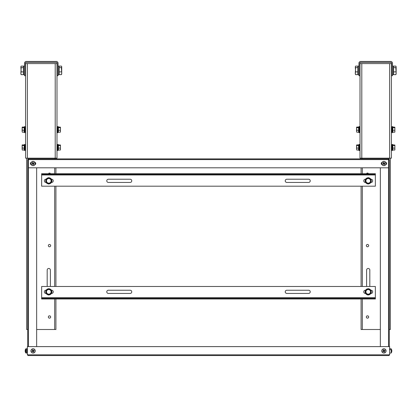<?xml version="1.0" encoding="UTF-8"?>
<svg xmlns="http://www.w3.org/2000/svg" width="417" height="417" viewBox="0 0 417 417"><rect width="100%" height="100%" fill="white"/><g stroke="black" fill="none" stroke-linecap="round" stroke-linejoin="round"><path stroke-width="0.63" d="M388.743 355.362L388.931 354.836L388.92 355.55L28.08 355.55L28.069 354.836A0.573 0.573 0 0 0 27.366 354.768L28.08 355.55L28.069 354.836L388.931 354.836L388.92 355.19L389.457 354.695M388.92 355.55L389.634 354.836L388.931 354.836A0.573 0.573 0 0 1 389.634 354.768L389.634 346.626L27.366 346.626L27.366 354.768M27.543 354.695L28.08 355.19M28.069 354.836L27.366 354.836M28.439 159.789L27.725 159.961L28.439 159.789L27.725 159.961L27.725 346.626M28.08 159.961L28.439 158.887L388.561 158.887L388.561 159.602L28.439 159.602L28.439 167.811L388.561 167.811L388.561 159.602L389.275 159.961L389.275 346.626M27.913 160.112L28.439 159.247M36.649 346.626L36.649 167.811M389.087 160.112L388.561 159.789L389.275 159.961L388.561 159.247M388.561 159.789L388.92 159.961M380.351 346.626L380.351 167.811M385.694 164.731A1.251 1.251 0 0 0 385.694 162.328M382.149 162.328A1.251 1.251 0 0 0 382.149 164.731M31.306 162.328A1.251 1.251 0 0 0 31.306 164.731M34.851 164.731A1.251 1.251 0 0 0 34.851 162.328M32.62 350.619L32.672 350.702A0.459 0.459 0 0 0 33.042 351.364A0.459 0.459 0 0 0 33.282 350.499A0.459 0.459 0 0 0 33.11 350.452L32.755 349.821A3.529 1.574 -29.5 0 0 32.531 349.941A3.529 1.574 -29.5 0 0 32.312 350.072L32.62 350.619A0.542 0.542 0 0 0 32.536 350.921L31.994 351.229A3.529 1.574 -119.5 0 0 32.239 351.672L32.787 351.364A0.542 0.542 0 0 0 33.094 351.448L33.402 351.995A3.529 1.574 150.5 0 0 33.621 351.87A3.529 1.574 150.5 0 0 33.84 351.745L33.532 351.197A0.542 0.542 0 0 0 33.621 350.895L34.163 350.588A3.529 1.574 60.5 0 0 33.913 350.144L33.37 350.452A0.542 0.542 0 0 0 33.063 350.369M34.945 349.853A2.142 2.142 0 0 0 32.026 349.045A2.142 2.142 0 0 0 31.212 351.964A2.142 2.142 0 0 0 34.131 352.772A2.142 2.142 0 0 0 34.945 349.853M32.062 349.112A2.059 2.059 0 0 0 31.285 351.922A2.059 2.059 0 0 0 34.09 352.704A2.059 2.059 0 0 0 34.872 349.894A2.059 2.059 0 0 0 32.062 349.112M33.141 351.536L33.584 351.286M32.448 350.973L32.698 351.416M33.11 350.452A0.459 0.459 0 0 0 32.672 350.702M33.011 350.28L32.573 350.53M33.709 350.843L33.459 350.4M35.19 350.546A2.142 2.142 0 0 0 32.714 348.8A2.142 2.142 0 0 0 30.967 351.27A2.142 2.142 0 0 0 33.438 353.017A2.142 2.142 0 0 0 35.19 350.546M35.19 163.167A2.142 2.142 0 0 0 32.714 161.421A2.142 2.142 0 0 0 30.967 163.891A2.142 2.142 0 0 0 33.438 165.638A2.142 2.142 0 0 0 35.19 163.167M386.033 350.546A2.142 2.142 0 0 0 383.562 348.8A2.142 2.142 0 0 0 381.81 351.27A2.142 2.142 0 0 0 384.286 353.017A2.142 2.142 0 0 0 386.033 350.546M386.033 163.167A2.142 2.142 0 0 0 383.562 161.421A2.142 2.142 0 0 0 381.81 163.891A2.142 2.142 0 0 0 384.286 165.638A2.142 2.142 0 0 0 386.033 163.167M32.62 163.24L32.672 163.323A0.459 0.459 0 0 0 33.042 163.985A0.459 0.459 0 0 0 33.282 163.12A0.459 0.459 0 0 0 33.11 163.073L32.755 162.442A3.529 1.574 -29.5 0 0 32.531 162.562A3.529 1.574 -29.5 0 0 32.312 162.693L32.62 163.24A0.542 0.542 0 0 0 32.536 163.542L31.994 163.85A3.529 1.574 -119.5 0 0 32.239 164.293L32.787 163.985A0.542 0.542 0 0 0 33.094 164.069L33.402 164.616A3.529 1.574 150.5 0 0 33.621 164.496A3.529 1.574 150.5 0 0 33.84 164.366L33.532 163.818A0.542 0.542 0 0 0 33.621 163.516L34.163 163.209A3.529 1.574 60.5 0 0 33.913 162.766L33.37 163.073A0.542 0.542 0 0 0 33.063 162.99M34.945 162.474A2.142 2.142 0 0 0 32.026 161.666A2.142 2.142 0 0 0 31.212 164.585A2.142 2.142 0 0 0 34.131 165.393A2.142 2.142 0 0 0 34.945 162.474M32.062 161.733A2.059 2.059 0 0 0 31.285 164.543A2.059 2.059 0 0 0 34.09 165.325A2.059 2.059 0 0 0 34.872 162.515A2.059 2.059 0 0 0 32.062 161.733M33.141 164.157L33.584 163.907M32.448 163.594L32.698 164.037M33.11 163.073A0.459 0.459 0 0 0 32.672 163.323M33.011 162.901L32.573 163.151M33.709 163.464L33.459 163.021M383.468 350.619L383.515 350.702A0.459 0.459 0 0 0 383.89 351.364A0.459 0.459 0 0 0 384.13 350.499A0.459 0.459 0 0 0 383.958 350.452L383.598 349.821A3.529 1.574 -29.5 0 0 383.379 349.941A3.529 1.574 -29.5 0 0 383.16 350.072L383.468 350.619A0.542 0.542 0 0 0 383.379 350.921L382.837 351.229A3.529 1.574 -119.5 0 0 383.087 351.672L383.63 351.364A0.542 0.542 0 0 0 383.937 351.448L384.245 351.995A3.529 1.574 150.5 0 0 384.469 351.87A3.529 1.574 150.5 0 0 384.688 351.745L384.38 351.197A0.542 0.542 0 0 0 384.464 350.895L385.006 350.588A3.529 1.574 60.5 0 0 384.761 350.144L384.213 350.452A0.542 0.542 0 0 0 383.906 350.369M385.788 349.853A2.142 2.142 0 0 0 382.869 349.045A2.142 2.142 0 0 0 382.055 351.964A2.142 2.142 0 0 0 384.974 352.772A2.142 2.142 0 0 0 385.788 349.853M382.91 349.112A2.059 2.059 0 0 0 382.128 351.922A2.059 2.059 0 0 0 384.938 352.704A2.059 2.059 0 0 0 385.715 349.894A2.059 2.059 0 0 0 382.91 349.112M383.989 351.536L384.427 351.286M383.291 350.973L383.541 351.416M383.958 350.452A0.459 0.459 0 0 0 383.515 350.702M383.859 350.28L383.416 350.53M384.552 350.843L384.302 350.4M383.468 163.24L383.515 163.323A0.459 0.459 0 0 0 383.89 163.985A0.459 0.459 0 0 0 384.13 163.12A0.459 0.459 0 0 0 383.958 163.073L383.598 162.442A3.529 1.574 -29.5 0 0 383.379 162.562A3.529 1.574 -29.5 0 0 383.16 162.693L383.468 163.24A0.542 0.542 0 0 0 383.379 163.542L382.837 163.85A3.529 1.574 -119.5 0 0 383.087 164.293L383.63 163.985A0.542 0.542 0 0 0 383.937 164.069L384.245 164.616A3.529 1.574 150.5 0 0 384.469 164.496A3.529 1.574 150.5 0 0 384.688 164.366L384.38 163.818A0.542 0.542 0 0 0 384.464 163.516L385.006 163.209A3.529 1.574 60.5 0 0 384.761 162.766L384.213 163.073A0.542 0.542 0 0 0 383.906 162.99M385.788 162.474A2.142 2.142 0 0 0 382.869 161.666A2.142 2.142 0 0 0 382.055 164.585A2.142 2.142 0 0 0 384.974 165.393A2.142 2.142 0 0 0 385.788 162.474M382.91 161.733A2.059 2.059 0 0 0 382.128 164.543A2.059 2.059 0 0 0 384.938 165.325A2.059 2.059 0 0 0 385.715 162.515A2.059 2.059 0 0 0 382.91 161.733M383.989 164.157L384.427 163.907M383.291 163.594L383.541 164.037M383.958 163.073A0.459 0.459 0 0 0 383.515 163.323M383.859 162.901L383.416 163.151M384.552 163.464L384.302 163.021M27.366 353.048L25.969 353.048L25.969 348.768L26.797 348.768L26.797 353.048L26.797 348.768L27.366 348.768M25.229 351.364L25.197 351.448A3.571 3.571 0 0 0 25.807 352.97L25.807 348.847A3.571 3.571 0 0 0 25.197 350.369A3.56 3.101 180 0 1 25.338 349.821M25.229 350.452A3.56 3.101 0 0 0 25.197 350.619L25.197 351.197A3.56 3.101 180 0 0 25.338 351.745A3.529 1.553 150.2 0 0 25.333 351.87A3.529 1.553 150.2 0 0 25.338 351.995A3.56 3.101 0 0 1 25.197 351.448L25.244 351.442M25.197 350.895A3.56 1.751 0 0 1 25.338 350.588A3.529 2.752 45.4 0 1 25.338 350.144A3.56 1.751 180 0 0 25.197 350.452L25.197 350.369M389.634 348.768L390.203 348.768L390.203 349.853L390.203 348.768L391.193 348.847L391.193 352.97A3.571 3.571 0 0 0 391.803 351.448L391.772 351.364M391.756 351.442L391.803 351.448A3.56 3.101 -0 0 1 391.662 351.995A3.529 1.553 -150.2 0 0 391.667 351.87A3.529 1.553 -150.2 0 0 391.662 351.745A3.56 3.101 180 0 0 391.803 351.197L391.803 350.619A3.56 3.101 -0 0 0 391.772 350.452M391.662 349.821A3.56 3.101 180 0 1 391.803 350.369L391.803 350.452A3.56 1.751 180 0 0 391.662 350.144A3.529 2.752 -45.4 0 1 391.662 350.588A3.56 1.751 -0 0 1 391.803 350.895M391.803 350.369L391.803 350.369A3.571 3.571 0 0 0 391.193 348.847L391.193 352.97M41.643 174.415L41.643 186.19L375.357 186.19L375.357 174.415L41.643 174.415L41.643 173.701L375.357 173.701L375.357 174.415M51.562 179.232L51.635 179.232A1.605 1.605 0 0 1 53.246 180.837A1.605 1.605 0 0 1 51.635 182.448L51.562 182.448M46 182.448L45.927 182.448A1.605 1.605 0 0 1 44.322 180.837A1.605 1.605 0 0 1 45.927 179.232L46 179.232M365.438 182.448L365.365 182.448A1.605 1.605 0 0 1 363.754 180.837A1.605 1.605 0 0 1 365.365 179.232L365.438 179.232M371 179.232L371.073 179.232A1.605 1.605 0 0 1 372.678 180.837A1.605 1.605 0 0 1 371.073 182.448L371 182.448M308.611 179.232A1.605 1.605 0 0 1 310.222 180.837A1.605 1.605 0 0 1 308.611 182.448L286.844 182.448A1.605 1.605 0 0 1 285.238 180.837A1.605 1.605 0 0 1 286.844 179.232L308.611 179.232M108.389 182.448A1.605 1.605 0 0 1 106.778 180.837A1.605 1.605 0 0 1 108.389 179.232L130.156 179.232A1.605 1.605 0 0 1 131.762 180.837A1.605 1.605 0 0 1 130.156 182.448L108.389 182.448M375.357 298.264L375.357 286.484L41.643 286.484L41.643 298.264L375.357 298.264L375.357 298.979L41.643 298.979L41.643 298.264M365.438 293.443L365.365 293.443A1.605 1.605 0 0 1 363.754 291.837A1.605 1.605 0 0 1 365.365 290.232L365.438 290.232M371 290.232L371.073 290.232A1.605 1.605 0 0 1 372.678 291.837A1.605 1.605 0 0 1 371.073 293.443L371 293.443M51.562 290.232L51.635 290.232A1.605 1.605 0 0 1 53.246 291.837A1.605 1.605 0 0 1 51.635 293.443L51.562 293.443M46 293.443L45.927 293.443A1.605 1.605 0 0 1 44.322 291.837A1.605 1.605 0 0 1 45.927 290.232L46 290.232M108.389 293.443A1.605 1.605 0 0 1 106.778 291.837A1.605 1.605 0 0 1 108.389 290.232L130.156 290.232A1.605 1.605 0 0 1 131.762 291.837A1.605 1.605 0 0 1 130.156 293.443L108.389 293.443M308.611 290.232A1.605 1.605 0 0 1 310.222 291.837A1.605 1.605 0 0 1 308.611 293.443L286.844 293.443A1.605 1.605 0 0 1 285.238 291.837A1.605 1.605 0 0 1 286.844 290.232L308.611 290.232M369.618 294.454L366.652 294.36L365.25 291.744L366.819 289.221L369.785 289.315L371.187 291.931L369.618 294.454L370.187 293.062A2.32 2.32 0 0 0 368.294 289.518A2.32 2.32 0 0 0 366.173 292.932A2.32 2.32 0 0 0 370.187 293.062L370.895 291.926L369.629 289.565L366.955 289.476L365.542 291.754L366.804 294.115L369.483 294.199L366.652 294.36M366.475 293.5L366.804 294.115M370.864 291.973L369.785 289.315M368.294 289.518L366.955 289.476L365.25 291.744M370.895 291.926L371.187 291.931M369.618 183.454L366.652 183.36L365.25 180.743L366.819 178.221L369.785 178.314L371.187 180.936L369.618 183.454L370.187 182.062A2.32 2.32 0 0 0 368.294 178.518A2.32 2.32 0 0 0 366.173 181.932A2.32 2.32 0 0 0 370.187 182.062L370.895 180.926L369.629 178.565L366.955 178.476L365.542 180.754L366.804 183.115L369.483 183.199L366.652 183.36M369.66 178.617L366.955 178.476L365.542 180.754L365.871 181.369M366.475 182.5L366.804 183.115M365.25 180.743L365.542 180.754M370.895 180.926L371.187 180.936M50.181 294.454L47.215 294.36L45.813 291.744L47.382 289.221L50.348 289.315L51.75 291.931L50.181 294.454L50.754 293.062A2.32 2.32 0 0 0 48.857 289.518A2.32 2.32 0 0 0 46.735 292.932A2.32 2.32 0 0 0 50.754 293.062L51.458 291.926L50.196 289.565L47.517 289.476L46.105 291.754L47.371 294.115L50.045 294.199L47.215 294.36M48.857 289.518L47.517 289.476L46.105 291.754L46.433 292.369M51.427 291.973L50.827 290.743M50.222 289.617L50.348 289.315M45.813 291.744L46.105 291.754M51.458 291.926L51.75 291.931M50.181 183.454L47.215 183.36L45.813 180.743L47.382 178.221L50.348 178.314L51.75 180.936L50.181 183.454L50.754 182.062A2.32 2.32 0 0 0 48.857 178.518A2.32 2.32 0 0 0 46.735 181.932A2.32 2.32 0 0 0 50.754 182.062L51.458 180.926L50.196 178.565L47.517 178.476L46.105 180.754L47.371 183.115L50.045 183.199L47.215 183.36M48.857 178.518L47.517 178.476L46.105 180.754L46.433 181.369M47.038 182.5L47.371 183.115M51.427 180.973L50.827 179.743M45.813 180.743L46.105 180.754M51.458 180.926L51.75 180.936M390.703 61.45A1.783 1.783 0 0 1 392.486 63.238L392.486 75.727L391.594 75.727L391.594 63.238A0.891 0.891 0 0 0 390.703 62.347L360.721 62.347A0.891 0.891 0 0 0 359.829 63.238L359.829 75.727L358.938 75.727L358.938 63.238A1.783 1.783 0 0 1 360.721 61.45L390.703 61.45M361.794 158.173L360.007 158.173L360.007 63.593L391.417 63.593L391.417 158.173L361.794 158.173L361.794 63.593M367.502 315.841A1.162 1.162 0 0 0 366.345 317.003A1.162 1.162 0 0 0 367.502 318.161A1.162 1.162 0 0 0 368.664 317.003A1.162 1.162 0 0 0 367.502 315.841M367.502 244.461A1.162 1.162 0 0 0 366.345 245.618A1.162 1.162 0 0 0 367.502 246.781A1.162 1.162 0 0 0 368.664 245.618A1.162 1.162 0 0 0 367.502 244.461M368.534 173.701A1.162 1.162 0 0 0 366.475 173.701M380.351 329.493L361.08 329.493L361.08 298.979M390.348 158.173L390.348 329.493L389.275 329.493M361.08 286.484L361.08 186.19M361.08 173.701L361.08 167.811M361.08 158.887L361.08 158.173M369.822 286.484L369.822 270.065A1.605 1.605 0 0 0 368.216 268.459A1.605 1.605 0 0 0 366.611 270.065L366.611 286.484M360.007 132.476L359.438 132.476L359.438 126.622L360.007 126.768M356.754 132.189L356.545 131.214L356.754 132.189L358.615 132.189L358.615 127.675L358.985 126.778L358.886 132.309M358.985 130.307L356.754 130.24L356.545 131.214L356.582 127.237M356.754 130.24L356.545 127.367M356.754 127.675L358.615 127.675L358.615 127.055L356.754 127.055M358.985 126.778L358.615 127.055M358.615 132.189L358.985 132.465L358.615 132.189M357.833 67.622L355.612 67.622L355.279 73.267L355.612 71.891L355.279 66.866L355.612 66.105L357.833 66.105L357.833 74.643L355.612 74.643L355.279 73.267L355.425 74.377M355.425 66.376L355.612 66.105M355.612 67.622L355.279 66.866M355.279 73.887L355.612 74.643L355.279 73.887M357.833 71.891L355.612 71.891M359.438 132.476L359.438 128.754M358.938 66.094L358.047 66.094L358.047 74.659L358.938 74.659M360.007 150.323L359.438 150.323L359.438 144.47L359.021 144.397L359.021 150.537L359.438 150.464L359.438 146.607M356.754 150.037L356.545 149.062L356.754 150.037L358.615 150.037L358.615 145.517L358.985 145.309L358.985 144.626L359.021 150.537M358.985 148.15L356.754 148.087L356.545 149.062L356.582 145.085M356.754 148.087L356.545 145.21M356.754 145.517L358.615 145.517L358.615 144.902L356.754 144.902M358.985 144.626L358.615 144.902M358.615 150.037L358.985 150.313L358.615 150.037M391.417 126.768L391.99 126.768L391.99 132.622L391.417 132.476M392.538 132.309L392.439 126.778L394.878 127.367L394.842 132.007M392.814 127.055L392.814 127.675L392.439 127.461L392.439 126.778M394.842 127.237L394.878 131.881M394.67 127.055L394.878 127.367M394.67 130.24L392.814 130.24L392.814 127.675L394.67 127.675M392.439 130.307L392.814 130.24L392.814 132.189L394.67 132.189M392.814 132.189L392.439 132.465L392.814 132.189M392.564 144.84L392.402 144.397L391.99 144.47L391.99 150.464L391.417 150.323M392.538 150.156L392.439 144.626L394.878 145.21L394.842 149.854M392.814 144.902L392.814 145.517L392.439 145.309L392.439 144.626M394.842 145.085L394.878 149.724M394.67 144.902L394.878 145.21M394.67 148.087L392.814 148.087L392.814 145.517L394.67 145.517M392.439 148.15L392.814 148.087L392.814 150.037L394.67 150.037M392.814 150.037L392.439 150.313L392.814 150.037M396.004 74.377L396.15 73.267L395.816 74.643L393.596 74.643L393.596 66.105L395.816 66.105L396.15 66.866L396.004 66.376M396.15 69.759L396.15 66.866L395.816 67.622L396.15 73.267L396.15 69.759M395.816 66.105L396.15 66.866M395.816 74.643L396.15 73.887L395.816 74.643M393.596 71.891L395.816 71.891M393.596 67.622L395.816 67.622M392.486 74.659L393.382 74.659L393.382 66.094L392.486 66.094M56.279 61.45A1.783 1.783 0 0 1 58.062 63.238L58.062 75.727L57.171 75.727L57.171 63.238A0.891 0.891 0 0 0 56.279 62.347L26.297 62.347A0.891 0.891 0 0 0 25.406 63.238L25.406 75.727L24.514 75.727L24.514 63.238A1.783 1.783 0 0 1 26.297 61.45L56.279 61.45M27.366 158.173L25.583 158.173L25.583 63.593L56.993 63.593L56.993 158.173L27.366 158.173L27.366 63.593M50.525 173.701A1.162 1.162 0 0 0 48.466 173.701M49.498 244.461A1.162 1.162 0 0 0 48.336 245.618A1.162 1.162 0 0 0 49.498 246.781A1.162 1.162 0 0 0 50.655 245.618A1.162 1.162 0 0 0 49.498 244.461M49.498 315.841A1.162 1.162 0 0 0 48.336 317.003A1.162 1.162 0 0 0 49.498 318.161A1.162 1.162 0 0 0 50.655 317.003A1.162 1.162 0 0 0 49.498 315.841M27.725 329.493L26.652 329.493L26.652 158.173M55.92 298.979L55.92 329.493L36.649 329.493M55.92 286.484L55.92 186.19M55.92 173.701L55.92 167.811M55.92 158.887L55.92 158.173M50.389 286.484L50.389 270.065A1.605 1.605 0 0 0 48.784 268.459A1.605 1.605 0 0 0 47.178 270.065L47.178 286.484M25.583 132.476L25.01 132.476L25.01 126.622L25.583 126.768M22.33 132.189L22.122 131.214L22.33 132.189L24.186 132.189L24.186 127.675L24.561 127.461L24.561 126.778L24.462 132.309M24.561 130.307L22.33 130.24L22.122 131.214L22.158 127.237M22.33 130.24L22.122 127.367M22.33 127.675L24.186 127.675L24.186 127.055L22.33 127.055M24.561 126.778L24.186 127.055M24.186 132.189L24.561 132.465L24.186 132.189M23.404 67.622L21.184 67.622L20.85 73.267L21.184 71.891L20.85 66.866L21.184 66.105L23.404 66.105L23.404 74.643L21.184 74.643L20.85 73.267L20.996 74.377M20.996 66.376L21.184 66.105M21.184 67.622L20.85 66.866M20.85 73.887L21.184 74.643L20.85 73.887M23.404 71.891L21.184 71.891M24.514 66.094L23.618 66.094L23.618 74.659L24.514 74.659M25.583 150.323L25.01 150.323L25.01 144.47L25.583 144.61M22.33 150.037L22.122 149.062L22.33 150.037L24.186 150.037L24.186 145.517L24.561 145.309L24.561 144.626L24.462 150.156M24.561 148.15L22.33 148.087L22.122 149.062L22.158 145.085M22.33 148.087L22.122 145.21M22.33 145.517L24.186 145.517L24.186 144.902L22.33 144.902M24.561 144.626L24.186 144.902M24.186 150.037L24.561 150.313L24.186 150.037M56.993 126.768L57.562 126.768L57.562 132.622L56.993 132.476M58.114 132.309L58.015 126.778L60.455 127.367L60.418 132.007M58.385 127.055L58.385 127.675L58.015 127.461L58.015 126.778M60.418 127.237L60.455 131.881M60.246 127.055L60.455 127.367M60.246 130.24L58.385 130.24L58.385 127.675L60.246 127.675M58.015 130.307L58.385 130.24L58.385 132.189L60.246 132.189M58.385 132.189L58.015 132.465L58.385 132.189M56.993 144.61L57.562 144.61L57.562 150.464L56.993 150.323M58.14 144.84L57.979 150.537L58.015 144.626L60.455 145.21L60.418 149.854M58.385 144.902L58.385 145.517L58.015 145.309L58.015 144.626M60.418 145.085L60.455 149.724M60.246 144.902L60.455 145.21M60.246 148.087L58.385 148.087L58.385 145.517L60.246 145.517M58.015 148.15L58.385 148.087L58.385 150.037L60.246 150.037M58.385 150.037L58.015 150.313L58.385 150.037M61.575 74.377L61.721 73.267L61.388 74.643L59.167 74.643L59.167 66.105L61.388 66.105L61.721 66.866L61.575 66.376M61.721 69.759L61.721 66.866L61.388 67.622L61.721 73.267L61.721 69.759M61.388 66.105L61.721 66.866M61.388 74.643L61.721 73.887L61.388 74.643M59.167 71.891L61.388 71.891M59.167 67.622L61.388 67.622M58.062 74.659L58.953 74.659L58.953 66.094L58.062 66.094M28.439 346.626L28.439 167.811M388.561 346.626L388.561 167.811M41.643 174.952L375.357 174.952M375.357 297.728L41.643 297.728M368.117 294.908A3.07 3.07 0 0 0 371.286 291.936A3.07 3.07 0 0 0 368.315 288.767A3.07 3.07 0 0 0 365.146 291.738A3.07 3.07 0 0 0 368.117 294.908M368.117 183.907A3.07 3.07 0 0 0 371.286 180.936A3.07 3.07 0 0 0 368.315 177.767A3.07 3.07 0 0 0 365.146 180.738A3.07 3.07 0 0 0 368.117 183.907M48.685 294.908A3.07 3.07 0 0 0 51.854 291.936A3.07 3.07 0 0 0 48.883 288.767A3.07 3.07 0 0 0 45.714 291.738A3.07 3.07 0 0 0 48.685 294.908M48.685 183.907A3.07 3.07 0 0 0 51.854 180.936A3.07 3.07 0 0 0 48.883 177.767A3.07 3.07 0 0 0 45.714 180.738A3.07 3.07 0 0 0 48.685 183.907M389.634 158.173L389.634 63.593M389.097 159.487L389.097 158.173M362.331 329.493L362.331 298.979M362.331 286.484L362.331 186.19M362.331 173.701L362.331 167.811M362.331 158.887L362.331 158.173M358.881 132.304L359.021 126.549L359.438 126.622M392.564 126.992L392.402 132.695L391.99 132.622M392.402 144.397L392.402 150.537L391.99 150.464M55.206 158.173L55.206 63.593M54.669 329.493L54.669 298.979M54.669 286.484L54.669 186.19M54.669 173.701L54.669 167.811M54.669 158.887L54.669 158.173M27.903 159.487L27.903 158.173M24.457 132.304L24.598 126.549L25.01 126.622M24.457 150.151L24.598 144.397L25.01 144.47M58.14 126.992L57.979 132.695L57.562 132.622M389.634 353.048L391.031 353.048M368.32 288.627C372.397 290.899 372.324 293.042 368.117 295.048C364.041 292.776 364.109 290.633 368.32 288.627M368.32 177.626C372.397 179.904 372.324 182.041 368.117 184.048C364.041 181.776 364.109 179.638 368.32 177.626M48.883 288.627C52.959 290.899 52.891 293.042 48.68 295.048C44.603 292.776 44.676 290.633 48.883 288.627M48.883 177.626C52.959 179.904 52.891 182.041 48.68 184.048C44.603 181.776 44.676 179.638 48.883 177.626M359.021 132.695L359.438 132.622M358.86 126.992L359.021 126.549M360.007 144.61L359.438 144.61M358.86 144.84L359.021 144.397M392.543 132.304L392.402 132.695M392.402 126.549L391.99 126.622M391.417 144.61L391.99 144.61M392.543 150.151L392.402 150.537M24.598 132.695L25.01 132.622M24.436 126.992L24.598 126.549M24.598 150.537L25.01 150.464M24.436 144.84L24.598 144.397M58.119 132.304L57.979 132.695M57.979 126.549L57.562 126.622M57.979 150.537L57.562 150.464M57.979 144.397L57.562 144.47"/></g></svg>
